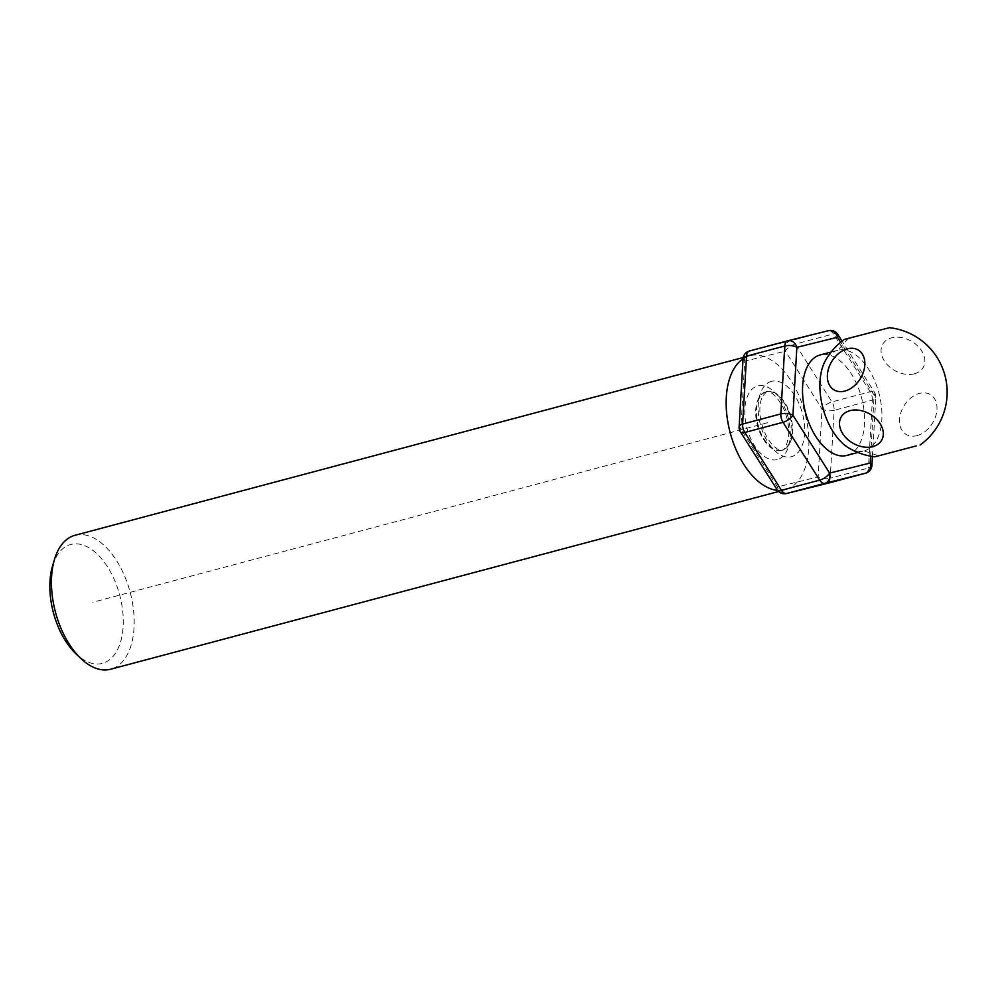 <?xml version="1.0" encoding="UTF-8"?>
<svg xmlns="http://www.w3.org/2000/svg" width="997" height="997" viewBox="0 0 997 997"><rect width="100%" height="100%" fill="white"/><g stroke="black" fill="none" stroke-linecap="round" stroke-linejoin="round"><path stroke-width="0.75" stroke-dasharray="4.99 3.74" d="M848.347 447.69A51.981 28.988 75.1 0 0 864.013 450.856A51.981 28.988 75.1 0 0 864.287 450.781A51.981 28.988 75.1 0 0 878.993 393.341A51.981 28.988 75.1 0 0 837.816 350.259L848.198 338.531L844.334 339.429M837.816 350.259A51.981 28.988 75.1 0 0 837.555 350.321A51.981 28.988 75.1 0 0 825.254 360.926M864.013 450.856L878.756 455.891M917.041 435.627A23.33 16.675 -58.3 0 0 936.968 409.543A23.33 16.675 -58.3 0 0 919.483 393.404A23.33 16.675 121.7 0 0 899.543 419.5A23.33 16.675 121.7 0 0 917.041 435.627M914.374 373.825A23.33 16.862 -150.3 0 0 921.677 350.857A23.33 16.862 -150.3 0 0 891.567 337.858A23.33 16.862 29.7 0 0 884.264 360.814A23.33 16.862 29.7 0 0 914.374 373.825M889.474 327.677L848.198 338.531M847.176 455.33A51.981 28.988 75.1 0 0 861.558 397.728A51.981 28.988 75.1 0 0 820.444 354.882M837.841 334.481A8.661 3.539 -32.4 0 0 833.492 333.92L795.282 344.09A8.661 3.539 -32.4 0 0 785.362 351.131L822.039 408.969A8.661 3.539 147.6 0 1 831.959 401.916L870.182 391.746A8.661 3.539 147.6 0 1 874.519 392.307A8.661 3.539 147.6 0 1 874.157 395.099A8.661 3.652 3.3 0 1 875.852 397.442A8.661 3.652 3.3 0 1 872.363 400.133A8.661 4.835 75.1 0 0 870.182 391.746L833.492 333.92A8.661 4.835 75.1 0 0 828.345 330.73L790.123 340.899A8.661 4.835 -104.9 0 1 795.282 344.09L831.959 401.916A8.661 4.835 -104.9 0 1 834.14 410.303L872.363 400.133L868.437 468.042A8.661 3.652 -176.7 0 0 871.926 465.362M777.137 489.739A8.661 3.539 147.6 0 1 777.498 486.947A8.661 7.191 -103.9 0 0 786.533 493.515M827.049 483.458A8.661 7.191 76.1 0 1 818.113 476.878A8.661 3.652 -176.7 0 0 830.214 478.211A8.661 4.835 -104.9 0 1 827.336 483.383M865.62 473.189A8.661 4.835 75.1 0 0 868.437 468.042L830.214 478.211L834.14 410.303A8.661 3.652 3.3 0 1 822.039 408.969L818.113 476.878L777.498 486.947L740.821 429.121A8.661 3.539 -32.4 0 0 740.447 431.913M739.126 426.766A8.661 3.652 -176.7 0 0 740.821 429.121L744.747 361.213L785.362 351.131A8.661 7.191 76.1 0 1 790.123 340.899L749.52 350.981A8.661 7.191 -103.9 0 0 744.747 361.213A8.661 3.652 3.3 0 1 743.052 358.858M743.052 358.808A69.304 38.646 -104.9 0 1 749.719 355.767A69.304 38.646 -104.9 0 1 750.068 355.68A69.304 38.646 -104.9 0 1 804.965 413.119A69.304 38.646 -104.9 0 1 785.349 489.714A69.304 38.646 -104.9 0 1 785 489.801A69.304 38.646 -104.9 0 1 777.56 490.35M74.999 535.289A69.304 38.646 -104.9 0 1 75.348 535.202A69.304 38.646 -104.9 0 1 130.171 592.33A69.304 38.646 -104.9 0 1 110.991 669.137M52.579 565.835A61.502 34.297 -104.9 0 1 71.061 544.412A61.502 34.297 -104.9 0 1 119.852 595.67A61.502 34.297 -104.9 0 1 102.068 663.441A61.502 34.297 -104.9 0 1 76.009 653.882M767.528 422.74L92.821 602.263M870.618 456.165L874.157 395.099L840.645 342.27M771.603 381.315A38.983 21.735 75.1 0 0 760.325 424.273A38.983 21.735 75.1 0 0 791.257 456.763A38.983 21.735 75.1 0 0 802.535 413.805A38.983 21.735 75.1 0 0 771.603 381.315M766.843 391.547A30.321 16.912 75.1 0 0 766.681 391.597A30.321 16.912 75.1 0 0 758.106 425.096A30.321 16.912 75.1 0 0 782.122 450.233A30.321 16.912 75.1 0 0 782.284 450.195A30.321 16.912 75.1 0 0 790.858 416.684A30.321 16.912 75.1 0 0 766.843 391.547M781.424 450.42A30.321 16.912 -104.9 0 1 757.408 425.283A30.321 16.912 -104.9 0 1 765.995 391.771A30.321 16.912 -104.9 0 1 766.145 391.734A30.321 16.912 -104.9 0 1 790.16 416.871A30.321 16.912 -104.9 0 1 781.586 450.37A30.321 16.912 -104.9 0 1 781.424 450.42M777.137 459.629A38.11 21.261 -104.9 0 1 746.903 427.863A38.11 21.261 -104.9 0 1 757.919 385.851A38.11 21.261 -104.9 0 1 788.166 417.618A38.11 21.261 -104.9 0 1 777.137 459.629M857.881 452.488L864.287 450.781M831.149 352.028L837.555 350.321M872.437 456.464L875.852 397.442A8.661 8.661 0 0 0 874.519 392.307L842.066 341.136M766.681 391.597L762.169 396.681C759.178 404.682 759.091 413.967 761.907 424.51C767.977 446.656 782.196 452.738 782.221 450.208L781.586 450.37C784.415 450.557 786.72 445.995 788.502 436.698C789.375 427.377 787.68 417.88 783.418 408.184C773.834 390.014 767.079 391.397 766.057 391.759L766.681 391.597M785.349 489.714L778.62 491.509M749.719 355.767L743.239 357.487"/><path stroke-width="1.5" d="M916.181 445.933L874.905 456.8L916.181 445.933M874.905 456.8A64.967 64.967 0 0 1 848.347 447.69A51.981 28.988 75.1 0 1 825.254 360.926A64.967 64.967 0 0 1 844.334 339.429L889.474 327.677A64.967 64.967 0 0 1 920.044 445.036M847.338 348.838A23.33 16.675 121.7 0 1 864.823 364.964A23.33 16.675 121.7 0 1 844.895 391.061A23.33 16.675 -58.3 0 1 827.41 374.922A23.33 16.675 -58.3 0 1 847.338 348.838M849.992 410.652A23.33 16.862 29.7 0 1 880.114 423.65A23.33 16.862 29.7 0 1 872.811 446.606A23.33 16.862 -150.3 0 1 842.689 433.608A23.33 16.862 -150.3 0 1 849.992 410.652M820.444 354.882A51.981 28.988 -104.9 0 0 820.182 354.944A51.981 28.988 -104.9 0 0 805.476 412.397A51.981 28.988 -104.9 0 0 846.652 455.467A51.981 28.988 75.1 0 0 846.914 455.405A51.981 28.988 75.1 0 0 847.176 455.33M840.645 342.27L837.48 337.273A8.661 3.539 -32.4 0 0 837.841 334.481A8.661 8.661 0 0 0 828.445 330.705L828.445 330.705A8.661 7.191 76.1 0 1 837.48 337.273L796.865 347.342A8.661 7.191 -103.9 0 0 787.829 340.787L787.829 340.787A8.661 7.191 -103.9 0 0 787.73 340.812A8.661 4.835 75.1 0 0 787.692 340.824A8.661 4.835 75.1 0 0 784.764 346.009A8.661 3.652 3.3 0 1 796.865 347.342L792.939 415.25A8.661 3.652 -176.7 0 0 780.838 413.917A8.661 4.835 75.1 0 0 783.019 422.304A8.661 3.539 -32.4 0 0 792.939 415.25L829.616 473.089A8.661 3.539 147.6 0 1 819.696 480.13A8.661 4.835 75.1 0 0 824.855 483.321A8.661 7.191 -103.9 0 0 829.616 473.089L870.231 463.007A8.661 7.191 76.1 0 1 865.458 473.239A8.661 4.835 75.1 0 0 865.508 473.226A8.661 4.835 75.1 0 0 865.62 473.189M787.929 340.762L828.345 330.73A8.661 7.191 76.1 0 1 828.445 330.705L787.829 340.787A8.661 8.661 0 0 0 787.692 340.824L749.47 350.994A8.661 4.835 -104.9 0 1 749.52 350.981L787.642 340.837M777.137 489.739L740.447 431.913A8.661 3.539 -32.4 0 0 744.796 432.474L781.486 490.3A8.661 3.539 147.6 0 1 777.137 489.739A8.661 8.661 0 0 0 786.533 493.515L786.533 493.515A8.661 7.191 -103.9 0 0 786.633 493.49A8.661 4.835 -104.9 0 1 781.486 490.3L819.696 480.13L783.019 422.304L744.796 432.474A8.661 4.835 -104.9 0 1 742.615 424.086L780.838 413.917L784.764 346.009L746.541 356.178A8.661 4.835 -104.9 0 1 749.47 350.994A8.661 8.661 0 0 0 743.052 358.858A8.661 3.652 3.3 0 1 746.541 356.178L742.615 424.086A8.661 3.652 -176.7 0 0 739.126 426.766L743.052 358.858M777.56 490.35A69.304 38.646 -104.9 0 1 730.066 432.249A69.304 38.646 -104.9 0 1 743.052 358.808M110.991 669.137A69.304 38.646 -104.9 0 1 110.63 669.236A69.304 38.646 -104.9 0 1 110.281 669.323A69.304 38.646 -104.9 0 1 80.919 658.543A69.304 38.646 -104.9 0 1 54.523 559.342A69.304 38.646 -104.9 0 1 74.999 535.289L743.239 357.487M80.919 658.543L76.009 653.882A61.502 34.297 -104.9 0 1 52.579 565.835L54.523 559.342M786.533 493.515L827.149 483.433A8.661 8.661 0 0 0 827.286 483.395A8.661 4.835 -104.9 0 1 827.248 483.408L865.508 473.226A8.661 8.661 0 0 0 871.926 465.362A8.661 3.652 -176.7 0 0 870.231 463.007L870.618 456.165M824.855 483.321L865.458 473.239L827.248 483.408L786.633 493.49L824.855 483.321M846.914 455.405L857.881 452.488M820.182 354.944L831.149 352.028M842.066 341.136L837.841 334.481M871.926 465.362L872.437 456.464M778.62 491.509L110.63 669.236M739.126 426.766A8.661 8.661 0 0 0 740.447 431.913"/></g></svg>
